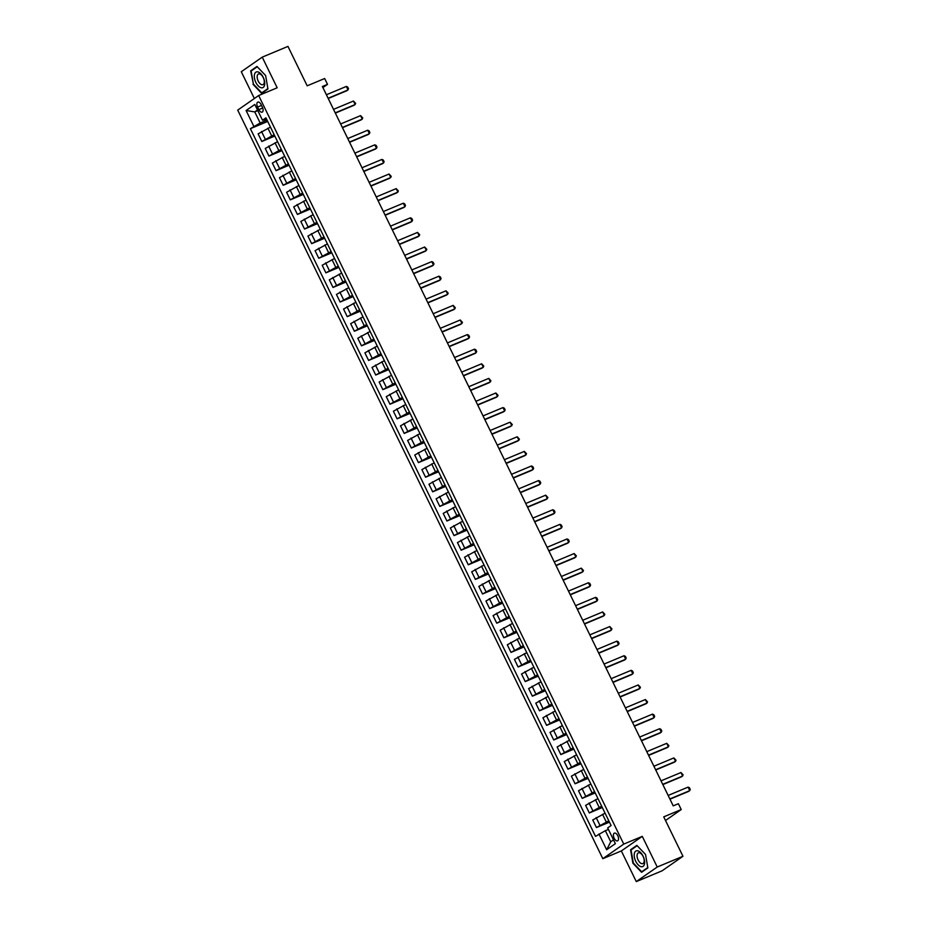 <?xml version="1.0" encoding="UTF-8"?>
<svg xmlns="http://www.w3.org/2000/svg" width="928" height="928" viewBox="0 0 928 928"><rect width="100%" height="100%" fill="white"/><g stroke="black" fill="none" stroke-linecap="round" stroke-linejoin="round"><path stroke-width="1.39" d="M617.781 835.734A4.176 2.169 -112.7 0 0 614.359 833.147A4.176 2.169 -112.7 0 0 614.162 838.262A4.176 2.169 -112.7 0 0 617.584 840.849A4.176 2.169 -112.7 0 0 617.781 835.734M636.283 881.6L662.012 870.858L682.962 856.277L657.233 867.019L642.28 836.36L623.755 844.097L602.817 858.678L621.342 850.941L636.283 881.6L657.233 867.019M623.755 844.097L258.657 95.526L237.719 110.107L602.817 858.678M258.657 95.526L277.182 87.789L262.23 57.142L241.292 71.723L254.353 98.519M262.23 57.142L287.958 46.4L307.18 85.817L324.672 78.509L327.514 84.355L322.376 86.501L673.229 805.864L678.38 803.718L681.222 809.564L663.729 816.86L682.962 856.277M257.601 107.056L258.854 109.62A4.048 2.1 -112.7 0 0 262.172 112.137A4.048 2.1 -112.7 0 0 262.369 107.172L261.116 104.609A4.048 2.1 -112.7 0 0 257.798 102.092A4.048 2.1 -112.7 0 0 257.601 107.056L261.51 105.421M257.52 109.98L254.759 111.905L260.176 122.995L250.374 128.679L595.532 836.372L605.334 830.688L610.752 841.777L613.501 839.863M253.796 126.289L246.106 110.525L254.817 104.458L262.508 120.222L266.58 119.155M598.954 833.982L606.645 849.746L615.368 843.68L607.678 827.915L611.1 825.526L265.942 117.833L262.508 120.222M665.515 820.503L681.222 809.564M322.898 87.568L327.514 84.355M257.833 110.618L254.759 111.905L246.106 110.525M267.055 120.13L260.176 122.995M270.268 127.217L258.112 133.876L261.812 141.474L274.816 136.045M274.178 134.722L261.812 141.474M277.391 141.81L265.234 148.48L268.934 156.066L281.938 150.638M281.288 149.315L268.934 156.066M284.513 156.414L272.345 163.073L276.057 170.659L289.06 165.242M288.411 163.92L276.057 170.659M291.636 171.007L279.467 177.677L283.168 185.264L296.171 179.835M295.533 178.512L283.168 185.264M298.746 185.6L286.59 192.27L290.29 199.856L303.294 194.428M302.656 193.117L290.29 199.856M305.869 200.204L293.712 206.863L297.412 214.461L310.416 209.032M309.766 207.71L297.412 214.461M312.991 214.797L300.834 221.467L304.535 229.054L317.538 223.625M316.889 222.314L304.535 229.054M320.114 229.402L307.945 236.06L311.646 243.658L324.649 238.229M324.011 236.907L311.646 243.658M327.224 243.994L315.068 250.664L318.768 258.251L331.772 252.822M331.134 251.5L318.768 258.251M334.347 258.599L322.19 265.257L325.89 272.844L338.894 267.415M338.256 266.104L325.89 272.844M341.469 273.192L329.312 279.85L333.013 287.448L346.016 282.019M345.367 280.697L333.013 287.448M348.592 287.784L336.423 294.454L340.135 302.041L353.127 296.612M352.489 295.301L340.135 302.041M355.702 302.389L343.546 309.047L347.246 316.645L360.25 311.216M359.612 309.894L347.246 316.645M362.825 316.982L350.668 323.652L354.368 331.238L367.372 325.809M366.734 324.487L354.368 331.238M369.947 331.586L357.79 338.244L361.491 345.831L374.494 340.414M373.845 339.091L361.491 345.831M377.07 346.179L364.901 352.837L368.613 360.435L381.617 355.006M380.967 353.684L368.613 360.435M384.192 360.772L372.024 367.442L375.724 375.028L388.728 369.599M388.09 368.288L375.724 375.028M391.303 375.376L379.146 382.034L382.846 389.632L395.85 384.204M395.212 382.881L382.846 389.632M398.425 389.969L386.268 396.639L389.969 404.225L402.972 398.796M402.323 397.474L389.969 404.225M405.548 404.573L393.391 411.232L397.091 418.83L410.095 413.401M409.445 412.078L397.091 418.83M412.67 419.166L400.502 425.836L404.202 433.422L417.206 427.994M416.568 426.671L404.202 433.422M419.781 433.77L407.624 440.429L411.324 448.015L424.328 442.586M423.69 441.276L411.324 448.015M426.903 448.363L414.746 455.022L418.447 462.62L431.45 457.191M430.812 455.868L418.447 462.62M434.026 462.956L421.869 469.626L425.569 477.212L438.573 471.784M437.923 470.473L425.569 477.212M441.148 477.56L428.98 484.219L432.692 491.817L445.684 486.388M445.046 485.066L432.692 491.817M448.259 492.153L436.102 498.823L439.802 506.41L452.806 500.981M452.168 499.658L439.802 506.41M455.381 506.758L443.224 513.416L446.925 521.002L459.928 515.574M459.29 514.263L446.925 521.002M462.504 521.35L450.347 528.009L454.047 535.607L467.051 530.178M466.401 528.856L454.047 535.607M469.626 535.943L457.458 542.613L461.17 550.2L474.173 544.771M473.524 543.46L461.17 550.2M476.748 550.548L464.58 557.206L468.28 564.804L481.284 559.375M480.646 558.053L468.28 564.804M483.859 565.14L471.702 571.81L475.403 579.397L488.406 573.968M487.768 572.646L475.403 579.397M490.982 579.745L478.825 586.403L482.525 593.99L495.529 588.572M494.879 587.25L482.525 593.99M498.104 594.338L485.947 601.008L489.648 608.594L502.651 603.165M502.002 601.843L489.648 608.594M505.226 608.942L493.058 615.6L496.758 623.187L509.762 617.758M509.124 616.447L496.758 623.187M512.337 623.535L500.18 630.193L503.881 637.791L516.884 632.362M516.246 631.04L503.881 637.791M519.46 638.128L507.303 644.798L511.003 652.384L524.007 646.955M523.369 645.644L511.003 652.384M526.582 652.732L514.425 659.39L518.126 666.988L531.129 661.56M530.48 660.237L518.126 666.988M533.704 667.325L521.536 673.995L525.248 681.581L538.252 676.152M537.602 674.83L525.248 681.581M540.815 681.929L528.658 688.588L532.359 696.174L545.362 690.745M544.724 689.434L532.359 696.174M547.938 696.522L535.781 703.18L539.481 710.778L552.485 705.35M551.847 704.027L539.481 710.778M555.06 711.115L542.903 717.785L546.604 725.371L559.607 719.942M558.958 718.632L546.604 725.371M562.182 725.719L550.014 732.378L553.726 739.976L566.73 734.547M566.08 733.224L553.726 739.976M569.305 740.312L557.136 746.982L560.837 754.568L573.84 749.14M573.202 747.817L560.837 754.568M576.416 754.916L564.259 761.575L567.959 769.161L580.963 763.744M580.325 762.422L567.959 769.161M583.538 769.509L571.381 776.179L575.082 783.766L588.085 778.337M587.436 777.014L575.082 783.766M590.66 784.102L578.504 790.772L582.204 798.358L595.208 792.93M594.558 791.619L582.204 798.358M597.783 798.706L585.614 805.365L589.315 812.963L602.318 807.534M601.68 806.212L589.315 812.963M604.894 813.299L592.737 819.969L596.437 827.556L609.441 822.127M608.803 820.816L596.437 827.556M608.408 829.412L605.334 830.688M269.804 125.767L273.632 133.62M250.374 128.679L267.693 121.44M276.927 140.372L280.755 148.213M284.049 154.964L287.877 162.818M291.172 169.569L294.988 177.41M298.282 184.162L302.11 192.003M305.405 198.754L309.233 206.608M312.527 213.359L316.355 221.2M319.65 227.952L323.466 235.805M326.76 242.556L330.588 250.398M333.883 257.149L337.711 264.99M341.005 271.753L344.833 279.595M348.128 286.346L351.956 294.188M355.238 300.939L359.066 308.792M362.361 315.543L366.189 323.385M369.483 330.136L373.311 337.989M376.606 344.74L380.434 352.582M383.728 359.333L387.544 367.175M390.839 373.926L394.667 381.779M397.961 388.53L401.789 396.372M405.084 403.123L408.912 410.976M412.206 417.728L416.022 425.569M419.317 432.32L423.145 440.162M426.439 446.913L430.267 454.766M433.562 461.518L437.39 469.359M440.684 476.11L444.512 483.964M447.795 490.715L451.623 498.556M454.917 505.308L458.745 513.149M462.04 519.912L465.868 527.754M469.162 534.505L472.99 542.346M476.284 549.098L480.101 556.951M483.395 563.702L487.223 571.544M490.518 578.295L494.346 586.148M497.64 592.899L501.468 600.741M504.762 607.492L508.579 615.334M511.873 622.085L515.701 629.938M518.996 636.689L522.824 644.531M526.118 651.282L529.946 659.135M533.24 665.886L537.068 673.728M540.351 680.479L544.179 688.321M547.474 695.084L551.302 702.925M554.596 709.676L558.424 717.518M561.718 724.269L565.546 732.122M568.841 738.874L572.657 746.715M575.952 753.466L579.78 761.32M583.074 768.071L586.902 775.912M590.196 782.664L594.024 790.505M597.319 797.256L601.135 805.11M604.43 811.861L608.258 819.702M606.645 849.746L610.752 841.777M252.996 84.297L261.65 93.368L267.948 88.984L265.617 75.516L256.963 66.445L250.653 70.83L253.437 84.112M642.28 836.36L621.342 850.941M647.86 867.912L645.517 854.444L636.875 845.373L630.564 849.758L632.908 863.226L641.561 872.297L647.86 867.912M252.544 70.041L250.653 70.83M632.455 848.969L630.564 849.758M326.401 94.76L346.341 86.432L347.687 87.046L348.534 88.798L347.037 90.642L328.222 98.496M346.341 86.432L348.046 89.935L328.106 98.264M333.523 109.353L353.464 101.036L355.656 103.391L354.148 105.247L335.344 113.1M353.464 101.036L355.169 104.539L335.228 112.856M340.646 123.958L360.586 115.629L362.778 117.995L361.27 119.84L342.467 127.693M360.586 115.629L362.291 119.132L342.351 127.461M347.756 138.55L367.697 130.222L369.042 130.836L369.901 132.588L368.393 134.444L349.589 142.286M367.697 130.222L369.414 133.725L349.473 142.054M354.879 153.143L374.819 144.826L376.165 145.441L377.012 147.192L375.515 149.037L356.7 156.89M374.819 144.826L376.536 148.329L356.596 156.646M264.561 85.109A8.48 4.408 -112.7 0 0 260.849 73.811A8.48 4.408 -112.7 0 0 254.469 74.53A8.48 4.408 -112.7 0 0 258.17 85.828A8.48 4.408 -112.7 0 0 264.561 85.109M264.178 82.94A5.812 3.016 -112.7 0 0 262.67 76.537A5.812 3.016 -112.7 0 0 258.494 73.95A5.812 3.016 -112.7 0 0 257.276 75.69A5.812 3.016 -112.7 0 0 258.784 82.093A5.812 3.016 -112.7 0 0 262.96 84.668A5.812 3.016 -112.7 0 0 264.178 82.94M267.89 88.612L261.777 92.87L253.402 84.077L251.128 71.027L257.242 66.77L265.617 75.562M263.262 92.255L261.777 92.87M635.738 861.312A8.48 4.408 -112.7 0 0 643.116 866.334A8.48 4.408 -112.7 0 0 643.092 856.184A8.48 4.408 -112.7 0 0 635.715 851.162A8.48 4.408 -112.7 0 0 635.738 861.312M638.116 859.989A5.812 3.016 -112.7 0 0 642.872 863.597A5.812 3.016 -112.7 0 0 643.15 856.486A5.812 3.016 -112.7 0 0 638.394 852.878A5.812 3.016 -112.7 0 0 638.116 859.989M637.176 845.686L645.528 854.491M647.802 867.541L641.689 871.798L633.314 863.005L631.04 849.955L637.153 845.698M643.162 871.183L641.689 871.798M362.001 167.748L381.942 159.419L383.287 160.034L384.134 161.785L382.626 163.63L363.822 171.483M381.942 159.419L383.647 162.922L363.706 171.251M369.124 182.34L389.064 174.023L391.256 176.39L389.748 178.234L370.945 186.087M389.064 174.023L390.769 177.526L370.829 185.844M376.246 196.945L396.186 188.616L398.379 190.982L396.871 192.827L378.067 200.68M396.186 188.616L397.892 192.119L377.951 200.448M383.357 211.538L403.297 203.22L404.643 203.824L405.501 205.575L403.993 207.431L385.19 215.273M403.297 203.22L405.014 206.724L385.074 215.041M390.479 226.142L410.42 217.813L411.765 218.428L412.612 220.18L411.116 222.024L392.3 229.877M410.42 217.813L412.125 221.316L392.184 229.645M397.602 240.735L417.542 232.406L419.734 234.772L418.226 236.628L399.423 244.47M417.542 232.406L419.247 235.909L399.307 244.238M404.724 255.328L424.664 247.01L426.857 249.377L425.349 251.221L406.545 259.074M424.664 247.01L426.37 250.514L406.429 258.831M411.835 269.932L431.775 261.603L433.121 262.218L433.979 263.97L432.471 265.814L413.668 273.667M431.775 261.603L433.492 265.106L413.552 273.435M418.957 284.525L438.898 276.208L440.243 276.811L441.09 278.562L439.594 280.418L420.778 288.272M438.898 276.208L440.603 279.711L420.662 288.028M426.08 299.129L446.02 290.8L448.212 293.167L446.704 295.011L427.901 302.864M446.02 290.8L447.725 294.304L427.785 302.632M433.202 313.722L453.142 305.393L455.335 307.76L453.827 309.616L435.023 317.457M453.142 305.393L454.848 308.896L434.907 317.225M440.313 328.315L460.253 319.998L462.457 322.364L460.949 324.208L442.146 332.062M460.253 319.998L461.97 323.501L442.03 331.818M447.435 342.919L467.376 334.59L468.721 335.205L469.568 336.957L468.072 338.801L449.256 346.654M467.376 334.59L469.092 338.094L449.152 346.422M454.558 357.512L474.498 349.195L475.844 349.81L476.69 351.561L475.182 353.406L456.379 361.259M474.498 349.195L476.203 352.698L456.263 361.015M461.68 372.116L481.62 363.788L483.813 366.154L482.305 367.998L463.501 375.852M481.62 363.788L483.326 367.291L463.385 375.62M468.802 386.709L488.743 378.38L490.935 380.747L489.427 382.603L470.624 390.444M488.743 378.38L490.448 381.895L470.508 390.212M475.913 401.302L495.854 392.985L498.058 395.351L496.55 397.196L477.746 405.049M495.854 392.985L497.57 396.488L477.63 404.805M483.036 415.906L502.976 407.578L504.322 408.192L505.168 409.944L503.672 411.8L484.857 419.642M502.976 407.578L504.681 411.081L484.741 419.41M490.158 430.499L510.098 422.182L512.291 424.548L510.783 426.393L491.979 434.246M510.098 422.182L511.804 425.685L491.863 434.002M497.28 445.104L517.221 436.775L519.413 439.141L517.905 440.986L499.102 448.839M517.221 436.775L518.926 440.278L498.986 448.607M504.391 459.696L524.332 451.379L526.536 453.734L525.028 455.59L506.224 463.443M524.332 451.379L526.048 454.882L506.108 463.2M511.514 474.301L531.454 465.972L532.8 466.587L533.646 468.338L532.15 470.183L513.335 478.036M531.454 465.972L533.159 469.475L513.219 477.804M518.636 488.894L538.576 480.565L539.922 481.18L540.769 482.931L539.261 484.787L520.457 492.629M538.576 480.565L540.282 484.068L520.341 492.397M525.758 503.486L545.699 495.169L547.891 497.536L546.383 499.38L527.58 507.233M545.699 495.169L547.404 498.672L527.464 506.99M532.869 518.091L552.81 509.762L554.155 510.377L555.014 512.128L553.506 513.973L534.702 521.826M552.81 509.762L554.526 513.265L534.586 521.594M539.992 532.684L559.932 524.366L561.278 524.97L562.124 526.721L560.628 528.577L541.813 536.43M559.932 524.366L561.649 527.87L541.708 536.187M547.114 547.288L567.054 538.959L568.4 539.574L569.247 541.326L567.75 543.17L548.935 551.023M567.054 538.959L568.76 542.462L548.819 550.791M554.236 561.881L574.177 553.552L576.369 555.918L574.861 557.774L556.058 565.616M574.177 553.552L575.882 557.055L555.942 565.384M561.359 576.474L581.299 568.156L583.492 570.523L581.984 572.367L563.18 580.22M581.299 568.156L583.004 571.66L563.064 579.977M568.47 591.078L588.41 582.749L589.756 583.364L590.614 585.116L589.106 586.96L570.302 594.813M588.41 582.749L590.127 586.252L570.186 594.581M575.592 605.671L595.532 597.354L596.878 597.968L597.725 599.72L596.228 601.564L577.413 609.418M595.532 597.354L597.238 600.857L577.297 609.174M582.714 620.275L602.655 611.946L604.847 614.313L603.339 616.157L584.536 624.01M602.655 611.946L604.36 615.45L584.42 623.778M589.837 634.868L609.777 626.551L611.97 628.906L610.462 630.762L591.658 638.603M609.777 626.551L611.482 630.054L591.542 638.371M596.948 649.472L616.888 641.144L618.234 641.758L619.092 643.51L617.584 645.354L598.78 653.208M616.888 641.144L618.605 644.647L598.664 652.976M604.07 664.065L624.01 655.736L625.356 656.351L626.203 658.103L624.706 659.959L605.891 667.8M624.01 655.736L625.716 659.24L605.775 667.568M611.192 678.658L631.133 670.341L632.478 670.956L633.325 672.707L631.817 674.552L613.014 682.405M631.133 670.341L632.838 673.844L612.898 682.161M618.315 693.262L638.255 684.934L640.448 687.3L638.94 689.144L620.136 696.998M638.255 684.934L639.96 688.437L620.02 696.766M625.426 707.855L645.366 699.538L647.57 701.893L646.062 703.749L627.258 711.602M645.366 699.538L647.083 703.041L627.142 711.358M632.548 722.46L652.488 714.131L653.834 714.746L654.681 716.497L653.184 718.342L634.369 726.195M652.488 714.131L654.205 717.634L634.265 725.963M639.67 737.052L659.611 728.724L660.956 729.338L661.803 731.09L660.307 732.946L641.492 740.788M659.611 728.724L661.316 732.227L641.376 740.556M646.793 751.645L666.733 743.328L668.926 745.694L667.418 747.539L648.614 755.392M666.733 743.328L668.438 746.831L648.498 755.148M653.915 766.25L673.856 757.921L676.048 760.287L674.54 762.132L655.736 769.985M673.856 757.921L675.561 761.424L655.62 769.753M661.026 780.842L680.966 772.525L683.17 774.892L681.662 776.736L662.859 784.589M680.966 772.525L682.683 776.028L662.743 784.346M668.148 795.447L688.089 787.118L689.434 787.733L690.281 789.484L688.785 791.329L669.97 799.182M688.089 787.118L689.794 790.621L669.854 798.95M271.614 135.79L267.914 128.203M278.736 150.382L275.036 142.796M285.859 164.987L282.158 157.389M292.981 179.58L289.269 171.993M300.092 194.184L296.392 186.586M307.214 208.777L303.514 201.19M314.337 223.37L310.636 215.783M321.459 237.974L317.759 230.388M328.57 252.567L324.87 244.98M335.692 267.171L331.992 259.573M342.815 281.764L339.114 274.178M349.937 296.368L346.237 288.77M357.06 310.961L353.348 303.375M364.17 325.554L360.47 317.968M371.293 340.158L367.592 332.56M378.415 354.751L374.715 347.165M385.538 369.356L381.826 361.758M392.648 383.948L388.948 376.362M399.771 398.541L396.07 390.955M406.893 413.146L403.193 405.548M414.016 427.738L410.315 420.152M421.126 442.343L417.426 434.745M428.249 456.936L424.548 449.349M435.371 471.54L431.671 463.942M442.494 486.133L438.793 478.546M449.616 500.726L445.904 493.139M456.727 515.33L453.026 507.732M463.849 529.923L460.149 522.336M470.972 544.527L467.271 536.929M478.094 559.12L474.382 551.534M485.205 573.713L481.504 566.126M492.327 588.317L488.627 580.719M499.45 602.91L495.749 595.324M506.572 617.514L502.872 609.916M513.683 632.107L509.982 624.521M520.805 646.7L517.105 639.114M527.928 661.304L524.227 653.718M535.05 675.897L531.35 668.311M542.172 690.502L538.46 682.904M549.283 705.094L545.583 697.508M556.406 719.699L552.705 712.101M563.528 734.292L559.828 726.705M570.65 748.884L566.938 741.298M577.761 763.489L574.061 755.891M584.884 778.082L581.183 770.495M592.006 792.686L588.306 785.088M599.128 807.279L595.428 799.692M606.239 821.872L602.539 814.285M265.234 139.084L261.534 131.498M272.356 153.677L268.656 146.09M279.479 168.281L275.778 160.683M286.601 182.874L282.889 175.288M293.712 197.478L290.012 189.88M300.834 212.071L297.134 204.485M307.957 226.676L304.256 219.078M315.079 241.268L311.379 233.682M322.19 255.861L318.49 248.275M329.312 270.466L325.612 262.868M336.435 285.058L332.734 277.472M343.557 299.663L339.857 292.065M350.68 314.256L346.968 306.669M357.79 328.848L354.09 321.262M364.913 343.453L361.212 335.855M372.035 358.046L368.335 350.459M379.158 372.65L375.446 365.052M386.268 387.243L382.568 379.656M393.391 401.847L389.69 394.249M400.513 416.44L396.813 408.854M407.636 431.033L403.935 423.446M414.746 445.637L411.046 438.039M421.869 460.23L418.168 452.644M428.991 474.834L425.291 467.236M436.114 489.427L432.413 481.841M443.236 504.02L439.524 496.434M450.347 518.624L446.646 511.026M457.469 533.217L453.769 525.631M464.592 547.822L460.891 540.224M471.714 562.414L468.002 554.828M478.825 577.007L475.124 569.421M485.947 591.612L482.247 584.025M493.07 606.204L489.369 598.618M500.192 620.809L496.492 613.211M507.303 635.402L503.602 627.815M514.425 650.006L510.725 642.408M521.548 664.599L517.847 657.012M528.67 679.192L524.97 671.605M535.792 693.796L532.08 686.198M542.903 708.389L539.203 700.802M550.026 722.993L546.325 715.395M557.148 737.586L553.448 730M564.27 752.179L560.558 744.592M571.381 766.783L567.681 759.185M578.504 781.376L574.803 773.79M585.626 795.98L581.926 788.382M592.748 810.573L589.048 802.987M599.859 825.178L596.159 817.58M262.717 108.008L258.854 109.62"/></g></svg>
